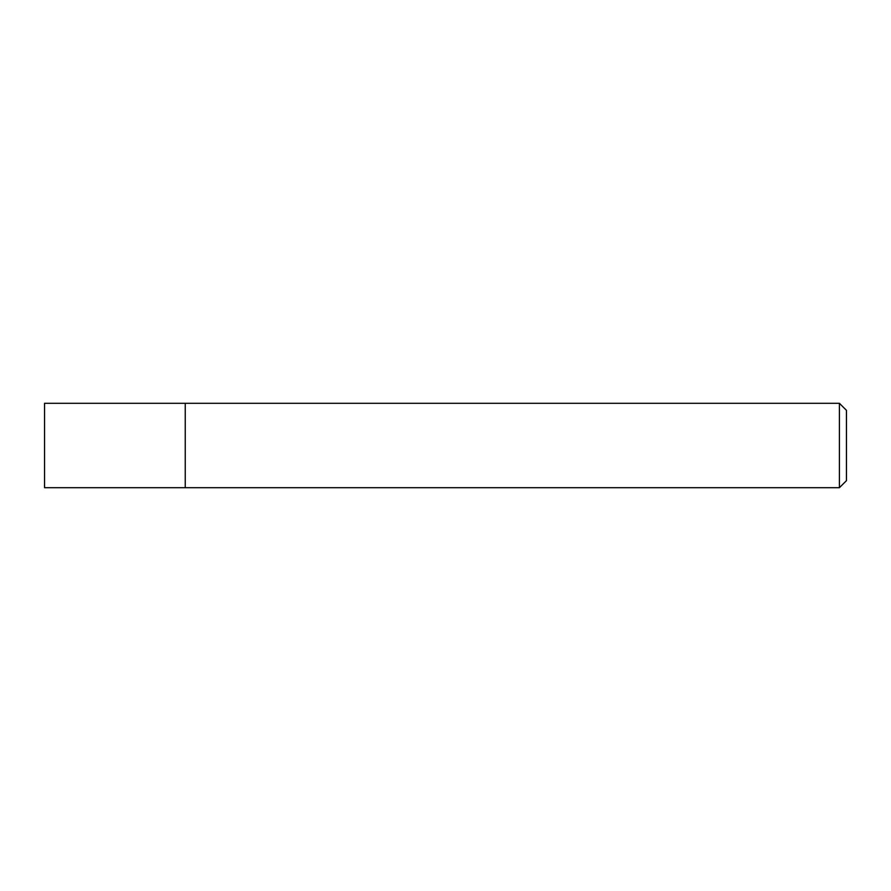 <?xml version="1.0" encoding="UTF-8"?>
<svg xmlns="http://www.w3.org/2000/svg" width="891" height="891" viewBox="0 0 891 891"><rect width="100%" height="100%" fill="white"/><g stroke="black" fill="none" stroke-linecap="round" stroke-linejoin="round"><path stroke-width="1.34" d="M185.239 487.7L185.239 403.3L44.55 403.3L44.55 487.7L185.239 487.7L185.239 403.3L839.411 403.3L839.411 487.7L185.239 487.7M839.411 487.7L846.45 480.672L846.45 410.328L839.411 403.3"/></g></svg>
